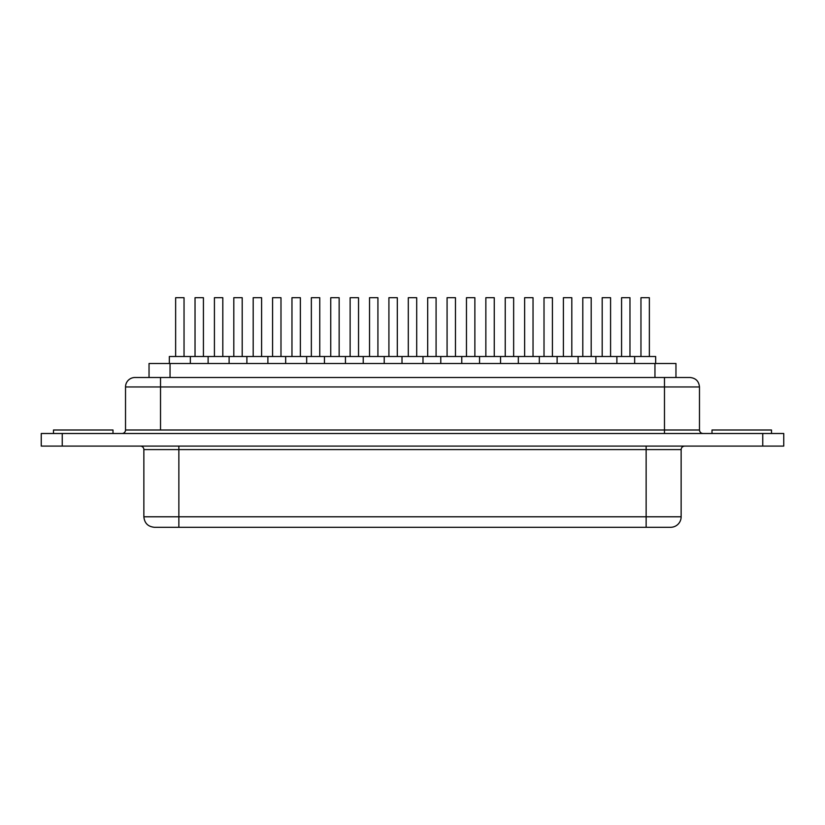 <?xml version="1.0" encoding="UTF-8"?>
<svg xmlns="http://www.w3.org/2000/svg" width="825" height="825" viewBox="0 0 825 825"><rect width="100%" height="100%" fill="white"/><g stroke="black" fill="none" stroke-linecap="round" stroke-linejoin="round"><path stroke-width="1.24" d="M112.994 433.496L112.994 430L53.501 430L53.501 433.496L53.501 430L112.994 430L112.994 433.496M771.499 433.496L771.499 430L712.006 430L712.006 433.496L712.006 430L771.499 430L771.499 433.496M629.97 356.503L629.97 297.712L621.576 297.712L621.576 356.503L621.576 297.712L629.97 297.712L629.97 356.503M634.662 356.503L634.662 363.505L634.662 356.503L655.658 356.503L655.658 363.505L655.658 356.503L440.777 356.503L440.777 363.505L440.777 356.503L169.342 356.503L169.342 363.505L169.342 356.503L190.338 356.503L190.338 363.505L190.338 356.503M591.195 356.503L591.195 297.712L582.801 297.712L582.801 356.503L582.801 297.712L591.195 297.712L591.195 356.503M552.42 356.503L552.42 297.712L544.015 297.712L544.015 356.503L544.015 297.712L552.42 297.712L552.42 356.503M513.645 356.503L513.645 297.712L505.24 297.712L505.24 356.503L505.24 297.712L513.645 297.712L513.645 356.503M474.87 356.503L474.87 297.712L466.465 297.712L466.465 356.503L466.465 297.712L474.87 297.712L474.87 356.503M203.424 356.503L203.424 297.712L195.03 297.712L195.03 356.503L195.03 297.712L203.424 297.712L203.424 356.503M242.199 356.503L242.199 297.712L233.805 297.712L233.805 356.503L233.805 297.712L242.199 297.712L242.199 356.503M280.985 356.503L280.985 297.712L272.58 297.712L272.58 356.503L272.58 297.712L280.985 297.712L280.985 356.503M319.76 356.503L319.76 297.712L311.355 297.712L311.355 356.503L311.355 297.712L319.76 297.712L319.76 356.503M358.535 356.503L358.535 297.712L350.13 297.712L350.13 356.503L350.13 297.712L358.535 297.712L358.535 356.503M397.31 356.503L397.31 297.712L388.915 297.712L388.915 356.503L388.915 297.712L397.31 297.712L397.31 356.503M649.357 356.503L649.357 297.712L640.963 297.712L640.963 356.503L640.963 297.712L649.357 297.712L649.357 356.503M610.583 356.503L610.583 297.712L602.188 297.712L602.188 356.503L602.188 297.712L610.583 297.712L610.583 356.503M616.883 363.505L616.883 356.503L616.883 363.505M595.887 356.503L595.887 363.505L595.887 356.503L616.883 356.503M571.808 356.503L571.808 297.712L563.403 297.712L563.403 356.503L563.403 297.712L571.808 297.712L571.808 356.503M578.108 363.505L578.108 356.503L578.108 363.505M557.112 356.503L557.112 363.505L557.112 356.503L578.108 356.503M533.033 356.503L533.033 297.712L524.628 297.712L524.628 356.503L524.628 297.712L533.033 297.712L533.033 356.503M539.333 363.505L539.333 356.503L539.333 363.505M518.327 356.503L518.327 363.505L518.327 356.503L539.333 356.503M494.257 356.503L494.257 297.712L485.853 297.712L485.853 356.503L485.853 297.712L494.257 297.712L494.257 356.503M500.548 363.505L500.548 356.503L500.548 363.505M479.552 356.503L479.552 363.505L479.552 356.503L500.548 356.503M455.472 356.503L455.472 297.712L447.078 297.712L447.078 356.503L447.078 297.712L455.472 297.712L455.472 356.503M461.773 363.505L461.773 356.503L461.773 363.505M184.037 356.503L184.037 297.712L175.642 297.712L175.642 356.503L175.642 297.712L184.037 297.712L184.037 356.503M222.812 356.503L222.812 297.712L214.417 297.712L214.417 356.503L214.417 297.712L222.812 297.712L222.812 356.503M229.113 363.505L229.113 356.503L229.113 363.505M208.117 356.503L208.117 363.505L208.117 356.503L229.113 356.503M261.597 356.503L261.597 297.712L253.193 297.712L253.193 356.503L253.193 297.712L261.597 297.712L261.597 356.503M267.888 363.505L267.888 356.503L267.888 363.505M246.892 356.503L246.892 363.505L246.892 356.503L267.888 356.503M300.372 356.503L300.372 297.712L291.968 297.712L291.968 356.503L291.968 297.712L300.372 297.712L300.372 356.503M306.673 363.505L306.673 356.503L306.673 363.505M285.667 356.503L285.667 363.505L285.667 356.503L306.673 356.503M339.147 356.503L339.147 297.712L330.743 297.712L330.743 356.503L330.743 297.712L339.147 297.712L339.147 356.503M345.448 363.505L345.448 356.503L345.448 363.505M324.452 356.503L324.452 363.505L324.452 356.503L345.448 356.503M377.922 356.503L377.922 297.712L369.528 297.712L369.528 356.503L369.528 297.712L377.922 297.712L377.922 356.503M384.223 363.505L384.223 356.503L384.223 363.505M363.227 356.503L363.227 363.505L363.227 356.503L384.223 356.503M436.085 356.503L436.085 297.712L427.69 297.712L427.69 356.503L427.69 297.712L436.085 297.712L436.085 356.503M416.697 356.503L416.697 297.712L408.303 297.712L408.303 356.503L408.303 297.712L416.697 297.712L416.697 356.503M422.998 363.505L422.998 356.503L422.998 363.505M402.002 356.503L402.002 363.505L402.002 356.503L422.998 356.503M149.036 377.499L149.036 363.505L170.043 363.505L170.043 377.499L170.043 363.505L675.964 363.505L675.964 377.499L675.964 363.505L149.057 363.505M699.476 386.956L664.476 386.956L699.476 386.956L699.476 430L699.476 386.956C698.899 381.233 695.753 378.077 690.03 377.499L134.97 377.499A9.446 9.446 0 0 0 125.524 386.956L125.524 430A3.496 3.496 0 0 1 122.028 433.496A3.496 3.496 0 0 0 125.524 430L160.524 430L160.524 386.956L125.524 386.956A9.446 9.446 0 0 1 134.97 377.499L689.638 377.499M143.859 516.79C144.499 523.153 147.995 526.649 154.358 527.288L670.643 527.288A10.498 10.498 0 0 0 681.141 516.79L681.141 449.594L646.14 449.594L646.14 516.79L143.859 516.79L178.86 516.79L178.86 446.098L178.86 449.594L143.859 449.594A3.496 3.496 0 0 0 140.363 446.098A3.496 3.496 0 0 1 143.859 449.594L143.859 516.79L143.859 449.594L646.14 449.594L646.14 516.79L681.141 516.79A10.498 10.498 0 0 1 670.643 527.288L154.729 527.288M41.25 433.496L783.75 433.496L762.754 433.496L762.754 446.098L783.75 446.098L783.75 433.496L783.75 446.098L62.246 446.098L762.754 446.098L762.754 433.496L41.25 433.496L41.25 446.098L62.246 446.098L62.246 433.496L62.246 446.098L41.25 446.098L41.25 433.496M681.141 516.79L646.14 516.79L646.14 527.288L646.14 516.79L178.86 516.79L178.86 527.288L178.86 449.594L646.14 449.594L646.14 446.098L646.14 449.594L681.13 449.594C681.357 447.48 682.523 446.315 684.637 446.098M125.524 430L160.524 430L160.524 386.956L664.476 386.956L664.476 430L699.476 430C699.693 432.114 700.868 433.28 702.972 433.496M125.524 386.956L160.524 386.956L160.524 377.499L160.524 386.956L664.476 386.956L664.476 377.499L664.476 430L160.524 430L699.476 430M664.476 433.496L664.476 430L664.476 433.496M654.957 363.505L654.957 377.499L654.957 363.505M422.183 356.503L461.773 356.503M440.777 356.503L441.581 356.503M383.408 356.503L402.817 356.503M344.633 356.503L364.031 356.503M305.858 356.503L325.256 356.503M267.083 356.503L286.481 356.503M228.308 356.503L247.706 356.503M189.523 356.503L208.931 356.503M460.969 356.503L480.367 356.503M499.744 356.503L519.142 356.503M538.519 356.503L557.917 356.503M577.294 356.503L596.692 356.503M616.069 356.503L635.477 356.503"/></g></svg>
